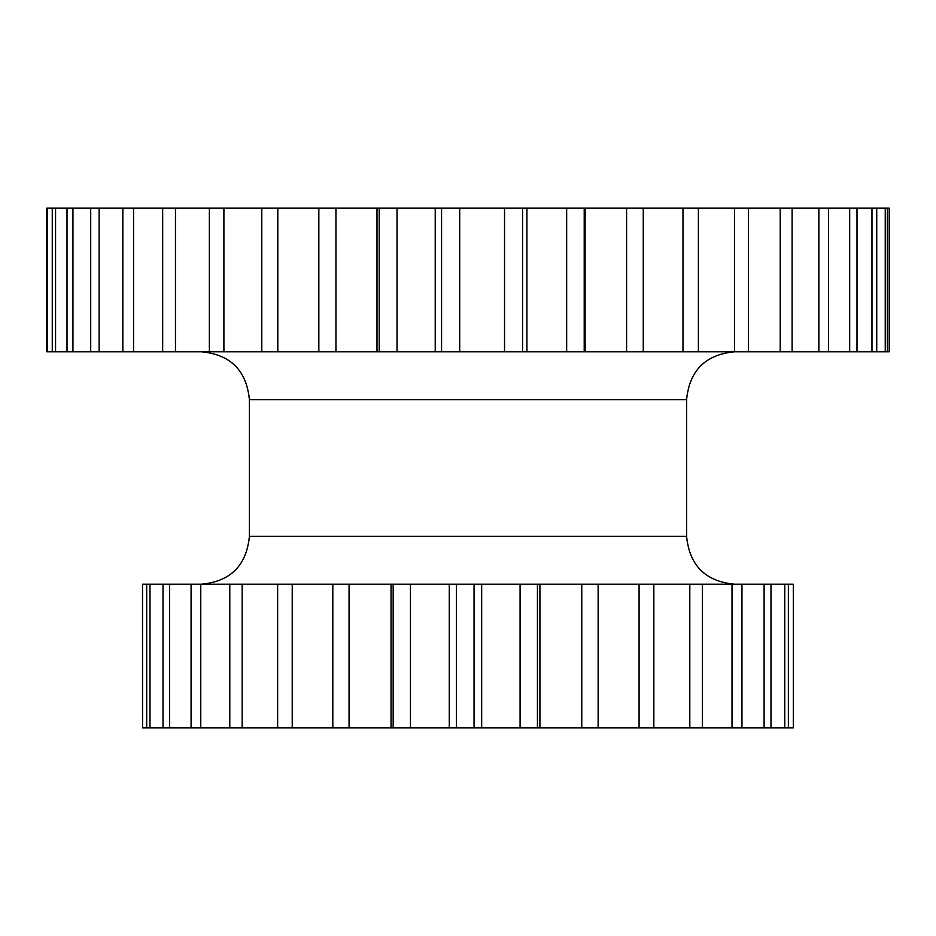 <?xml version="1.0" encoding="UTF-8"?>
<svg xmlns="http://www.w3.org/2000/svg" width="936" height="936" viewBox="0 0 936 936"><rect width="100%" height="100%" fill="white"/><g stroke="black" fill="none" stroke-linecap="round" stroke-linejoin="round"><path stroke-width="1.4" d="M52.264 351.784L52.264 208.178L46.8 208.178L46.8 351.784L889.2 351.784L889.2 208.178L887.351 208.178L887.351 351.784M584.216 351.784L585.14 351.784L585.14 208.178L584.216 208.178L584.216 351.784M780.203 351.784L780.203 208.178L792.102 208.178L792.102 351.784M780.203 208.178L748.379 208.178L748.379 351.784M734.573 351.784L734.573 208.178L748.379 208.178M734.573 208.178L698.385 208.178L698.385 351.784M682.987 351.784L682.987 208.178L698.385 208.178M682.987 208.178L643.254 208.178L643.254 351.784M626.593 351.784L626.593 208.178L643.254 208.178M626.593 208.178L522.569 208.178L522.569 351.784M566.666 351.784L566.666 208.178M504.527 351.784L504.527 208.178L522.569 208.178M504.527 208.178L459.705 208.178L459.705 351.784M441.57 351.784L441.57 208.178L459.705 208.178M441.57 208.178L397.028 208.178L397.028 351.784M379.209 351.784L379.209 208.178L397.028 208.178M379.209 208.178L335.942 208.178L335.942 351.784M318.837 351.784L318.837 208.178L335.942 208.178M318.837 208.178L277.805 208.178L277.805 351.784M261.787 351.784L261.787 208.178L277.805 208.178M261.787 208.178L223.903 208.178L223.903 351.784M209.348 351.784L209.348 208.178L223.903 208.178M209.348 208.178L175.465 208.178L175.465 351.784M162.677 351.784L162.677 208.178L175.465 208.178M162.677 208.178L133.567 208.178L133.567 351.784M122.838 351.784L122.838 208.178L133.567 208.178M122.838 208.178L99.134 208.178L99.134 351.784M90.71 351.784L90.71 208.178L99.134 208.178M90.71 208.178L72.938 208.178L72.938 351.784M67.006 351.784L67.006 208.178L72.938 208.178M67.006 208.178L55.563 208.178L55.563 351.784M52.264 208.178L55.563 208.178M47.408 208.178L47.408 351.784M885.245 351.784L885.245 208.178L887.351 208.178M885.245 208.178L876.74 208.178L876.74 351.784M871.978 351.784L871.978 208.178L876.74 208.178M871.978 208.178L857.002 208.178L857.002 351.784M849.689 351.784L849.689 208.178L857.002 208.178M849.689 208.178L828.582 208.178L828.582 351.784M818.86 351.784L818.86 208.178L828.582 208.178M818.86 208.178L792.102 208.178M784.777 584.216L770.983 584.216L770.983 727.822L784.777 727.822L784.777 584.216L788.369 584.216L788.369 727.822L793.295 727.822L793.295 584.216L788.369 584.216M793.295 584.216L793.295 727.822M142.564 727.822L142.506 584.216L142.564 727.822L146.695 727.822L146.695 584.216L142.564 584.216M146.695 584.216L149.994 584.216L149.994 727.822L163.028 727.822L163.028 584.216L149.994 584.216M163.028 584.216L169.65 584.216L169.65 727.822L191.084 727.822L191.084 584.216L169.65 584.216M191.084 584.216L200.772 584.216L200.772 727.822L229.788 727.822L229.788 584.216L200.772 584.216M229.788 584.216L242.167 584.216L242.167 727.822L277.641 727.822L277.641 584.216L242.167 584.216M277.641 584.216L292.231 584.216L292.231 727.822L332.806 727.822L332.806 584.216L292.231 584.216M332.806 584.216L349.058 584.216L349.058 727.822L393.167 727.822L393.167 584.216L349.058 584.216M393.167 584.216L410.448 584.216L410.448 727.822L456.405 727.822L456.405 584.216L410.448 584.216M456.405 584.216L474.061 584.216L474.061 727.822L520.088 727.822L520.088 584.216L474.061 584.216M520.088 584.216L537.439 584.216L537.439 727.822L581.771 727.822L581.771 584.216L537.439 584.216M581.771 584.216L598.139 584.216L598.139 727.822L639.077 727.822L639.077 584.216L598.151 584.216L598.151 727.822L581.771 727.822M639.077 584.216L653.843 584.216L653.843 727.822L689.809 727.822L689.809 584.216L653.843 584.216M689.809 584.216L702.409 584.216L702.409 727.822L732.022 727.822L732.022 584.216L702.409 584.216M732.022 584.216L741.955 584.216L741.955 727.822L764.092 727.822L764.092 584.216L741.955 584.216M764.092 584.216L770.983 584.216M764.092 727.822L770.983 727.822M732.022 727.822L741.955 727.822M689.809 727.822L702.409 727.822M639.077 727.822L653.843 727.822M520.088 727.822L537.439 727.822M456.405 727.822L474.061 727.822M393.167 727.822L410.448 727.822M332.806 727.822L349.058 727.822M277.641 727.822L292.231 727.822M229.788 727.822L242.167 727.822M191.084 727.822L200.772 727.822M163.028 727.822L169.65 727.822M146.695 727.822L149.994 727.822M784.777 727.822L788.369 727.822M249.397 399.649L249.397 536.351L686.603 536.351L686.603 399.649L249.397 399.649C246.554 370.574 230.607 354.615 201.532 351.784M249.397 536.351C246.554 565.426 230.607 581.385 201.532 584.216M526.898 208.178L526.898 351.784M435.228 208.178L435.228 351.784L435.252 208.178M376.997 208.178L376.997 351.784M318.755 208.178L318.755 351.784M539.92 584.216L539.92 727.822M481.63 584.216L481.63 727.822M481.677 584.216L481.677 727.822M449.268 584.216L449.268 727.822M449.362 584.216L449.362 727.822M391.037 584.216L391.037 727.822M686.603 536.351C689.446 565.426 705.393 581.385 734.467 584.216M686.603 399.649C689.446 370.574 705.393 354.615 734.467 351.784"/></g></svg>
